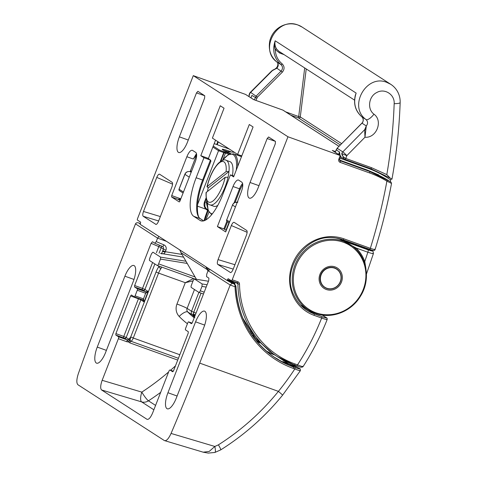 <?xml version="1.0" encoding="UTF-8"?>
<svg xmlns="http://www.w3.org/2000/svg" width="477" height="477" viewBox="0 0 477 477"><rect width="100%" height="100%" fill="white"/><g stroke="black" fill="none" stroke-linecap="round" stroke-linejoin="round"><path stroke-width="0.72" d="M315.881 312.769A37.951 35.572 122.8 0 0 363.212 289.569A37.951 35.572 122.8 0 0 343.38 242.244A37.951 35.572 122.8 0 0 296.05 265.445A37.951 35.572 122.8 0 0 315.881 312.769M355.091 96.276L356.146 93.087C353.034 102.597 354.936 110.515 361.864 116.847C363.701 118.797 363.742 120.902 361.983 123.167L366.3 125.952L364.965 137.245L346.857 155.627A2155.462 734.085 109.8 0 1 345.759 158.442A1.294 0.441 109.8 0 1 345.759 158.447L371.577 167.713L386.817 174.618C390.86 151.12 393.31 127.478 394.169 103.694C394.896 94.571 384.653 87.947 376.8 92.508C368.661 96.348 366.974 109.06 373.968 114.194C383.311 120.854 376.55 138.282 364.965 137.245L364.672 129.696L366.3 125.952C368.053 123.662 367.97 121.528 366.05 119.554C347.858 106.663 366.396 73.625 386.907 82.42L390.794 84.34L302.048 27.034L298.173 25.12C277.65 16.325 258.689 49.095 276.845 61.95C278.699 63.888 278.711 65.975 276.869 68.205L271.598 71.037L250.389 92.288A4.311 4.311 0 0 0 249.429 93.754L248.899 96.539M254.336 99.842L256.244 96.008L281.186 70.995C282.956 68.736 282.903 66.625 281.031 64.657C274.019 58.266 272.063 50.318 275.169 40.801C274.555 43.705 275.044 46.454 276.642 49.042L278.908 51.295M315.267 313.353A38.798 36.365 -57.2 0 1 308.279 309.901A38.798 36.365 -57.2 0 1 296.694 261.187A38.798 36.365 -57.2 0 1 343.38 241.261A38.798 36.365 -57.2 0 1 350.368 244.713L342.367 240.605L356.134 248.016A1.079 0.37 -45.5 0 0 355.663 248.922M300.915 305.143L308.279 309.901L315.297 313.365C331.127 319.405 351.066 311.91 360.296 296.491C371.523 279.373 366.819 254.724 350.368 244.713M371.577 167.713A1.294 0.441 109.8 0 1 370.76 168.685A1.294 0.441 109.8 0 1 370.73 168.673L390.162 178.058L391.951 179.215L391.277 178.792L390.645 179.942A115.1 107.885 122.8 0 0 367.487 168.083L341.669 158.811A5.605 5.253 -57.2 0 1 340.196 157.97M390.311 181.737A560.421 525.272 122.8 0 0 390.645 179.942M371.833 250.646A2.158 2.021 -57.2 0 1 372.221 250.836L371.971 250.675A2.158 2.021 -57.2 0 0 371.583 250.485L340.22 239.221L342.367 240.605L367.994 249.811C371.362 250.985 372.644 251.266 371.833 250.646L371.392 249.93M367.994 249.811A2.158 0.733 109.8 0 1 367.845 252.22L356.134 248.016A39.877 37.373 -57.2 0 1 364.78 261.545L365.925 268.676M373.008 253.204C374.087 254.038 372.364 253.71 367.845 252.22A551.8 517.193 122.8 0 1 364.78 261.545A1.079 0.304 -19.9 0 0 364.13 261.968M306.228 68.932L300.283 116.943L298.703 116.561L304.696 67.943M276.642 49.042A1.294 0.399 -33.4 0 0 275.241 49.554C275.509 55.451 277.823 60.227 282.187 63.876C284.614 66.434 284.68 69.177 282.384 72.11L257.443 97.123L255.881 100.397M386.817 174.618L390.162 178.058L370.76 168.685L344.943 159.419A1.294 0.441 109.8 0 1 344.913 159.401L344.114 159.002L341.776 153.457A4.311 4.043 -57.2 0 1 342.79 151.889L364.672 129.696A1.294 0.859 -152.3 0 1 365.632 129.696M339.093 154.775L339.505 151.99L340.023 155.234M284.077 54.628L279.641 53.03L275.241 49.554C274.311 46.674 274.287 43.759 275.169 40.801L356.146 93.087L355.401 95.048C353.266 103.879 355.419 111.141 361.846 116.841A1.294 0.471 -51.2 0 0 361.864 116.847L366.05 119.554A8.622 2.928 128.8 0 0 373.968 114.194M251.093 97.266L250.878 97.815M340.751 156.545A4.311 4.043 122.8 0 0 341.741 157.47L344.943 159.419A1.294 0.441 109.8 0 0 345.759 158.447C343.261 157.177 341.931 155.514 341.776 153.457A4.311 0.304 -158.8 0 0 346.857 155.627A4.311 0.346 -135.3 0 0 342.79 151.889L337.197 148.275L336.178 149.844L339.505 151.99L338.557 154.429M257.443 97.123L250.646 92.395A4.311 0.316 -135.2 0 0 250.389 92.288M282.384 72.11L276.869 68.205L272.892 70.065A1.294 0.704 -120 0 0 272.695 70.31L250.646 92.395A4.311 4.043 122.8 0 0 249.626 93.957L249.054 94.714M249.429 93.754A4.311 0.334 -158.6 0 0 249.626 93.957L248.964 96.581M394.169 103.694A8.622 1.336 2 0 0 400.155 102.638C400.286 98.912 399.493 95.364 397.764 92.001C396.095 88.835 393.769 86.283 390.794 84.34M282.187 63.876A1.294 0.429 -51.2 0 1 281.031 64.657L276.845 61.95A8.622 3.053 128.8 0 1 276.749 61.891A8.622 3.053 128.8 0 1 276.66 61.807M203.917 327.222A14.227 4.848 -70.2 0 0 204.907 311.314A14.227 4.848 -70.2 0 0 204.561 311.141A14.227 4.848 -70.2 0 0 195.588 321.838L167.946 392.732A14.227 4.848 -70.2 0 0 166.962 408.64A14.227 4.848 -70.2 0 0 167.302 408.813A14.227 4.848 -70.2 0 0 176.281 398.116L203.917 327.222M134.216 265.665A14.227 4.848 109.8 0 1 133.226 281.573L105.584 352.467A14.227 4.848 -70.2 0 1 96.61 363.17A14.227 4.848 -70.2 0 1 96.265 362.997A14.227 4.848 -70.2 0 1 97.254 347.089L124.896 276.195A14.227 4.848 109.8 0 1 133.87 265.492A14.227 4.848 109.8 0 1 134.216 265.665M299.944 370.361C301.005 371.172 299.294 370.701 294.804 368.954L293.325 368.417A98.292 92.127 -57.2 0 1 235.03 286.755L230.17 285.007L208.079 270.745L206.726 274.221L206.577 276.636L208.884 278.127L208.735 280.536L192.279 322.744L191.432 323.704L188.618 321.886A1.294 0.441 -70.2 0 0 188.588 321.868A1.294 0.441 -70.2 0 0 187.771 322.84L185.583 328.45A1.294 0.441 -70.2 0 0 185.493 329.893L188.308 331.712L188.218 333.161L173.539 370.808L172.692 371.768L170.003 370.033A1.723 0.584 -70.2 0 0 169.961 370.009A1.723 0.584 -70.2 0 0 168.876 371.309L152.652 412.915C150.607 417.649 148.723 419.778 146.999 419.307L101.553 389.959C100.23 388.469 100.432 385.249 102.156 380.312L118.379 338.7A1.723 0.584 -70.2 0 0 118.499 336.774L115.81 335.039L115.899 333.59L130.579 295.943L131.425 294.983L134.24 296.801A1.294 0.441 -70.2 0 0 134.275 296.819A1.294 0.441 -70.2 0 0 135.086 295.847L137.275 290.237A1.294 0.441 -70.2 0 0 137.364 288.794L134.55 286.975L134.639 285.526L151.096 243.318L152.503 241.726L154.816 243.216L156.229 241.618L163.891 244.862A4.311 4.043 -57.2 0 1 165.948 250.157L165.131 252.106C164.476 253.681 163.265 254.163 161.506 253.555L160.642 253.4A2.158 0.698 99.2 0 1 160.731 253.436M161.649 253.919L162.174 253.555L161.327 253.502A2.158 1.061 -82.8 0 0 161.309 253.502L161.327 253.502A2.158 1.061 -82.8 0 1 161.506 253.555A2.158 1.914 -94.9 0 0 161.459 253.543A2.158 1.055 -83.7 0 0 161.292 253.496A2.158 1.055 -83.7 0 0 161.286 253.496A2.158 1.032 97.7 0 1 161.423 253.537L183.567 257.145M161.125 253.496A2.158 1.032 97.7 0 1 161.274 253.496L160.642 253.4A2.158 0.698 99.2 0 0 160.54 253.406M162.508 251.415A2.158 1.324 4.4 0 1 162.532 251.385L165.131 252.106L162.508 251.415L163.408 249.066L161.232 247.658L151.096 243.318M193.078 280.864L185.285 282.694L193.549 278.526M160.409 266.625A2.158 1.86 -164.3 0 0 161.578 267.168L160.958 268.629A2.158 1.342 -143.5 0 1 159.014 266.41L158.018 265.767M118.499 336.774L126.894 339.785A1.294 1.21 122.8 0 0 127.538 339.833L128.915 339.26L130.734 336.929C129.505 338.682 129.577 340.125 130.96 341.252L178.422 358.299M177.724 360.081L129.804 342.868L128.277 341.812A3.017 2.826 -57.2 0 1 126.769 341.717L118.379 338.7M277.34 359.02L277 358.811A1.294 0.447 -60.9 0 0 276.988 358.805A1.294 0.447 -60.9 0 0 276.982 358.799L274.12 357.136A96.998 90.91 -57.2 0 0 277 358.811M278.002 359.449A2.158 2.021 -57.2 0 1 278.109 359.515L282.801 362.121A2.158 0.745 -63.6 0 0 282.778 362.109L284.513 362.943A2.158 0.745 115.1 0 1 284.542 362.961L286.91 363.742L286.027 363.17A2.158 2.021 122.8 0 0 285.979 363.152L284.864 363.104M294.893 367.505C298.781 368.87 300.283 369.198 299.389 368.506L297.093 367.248L289.754 364.607A96.998 90.91 -57.2 0 1 286.027 363.17A1.294 0.447 112.4 0 0 286.003 363.158L289.724 364.595A1.294 0.441 109.8 0 1 289.754 364.607L294.893 367.505A1.294 0.441 -70.2 0 1 294.804 368.954A250.031 234.35 122.8 0 1 278.413 391.373C261.277 412.462 241.279 430.284 218.418 444.844L214.835 446.46L171.058 433.438C168.572 438.852 166.336 441.219 164.35 440.551L77.948 384.76C76.344 383.132 76.487 379.412 78.365 373.586A862.183 293.635 109.8 0 1 105.041 301.983L135.492 223.874C136.124 222.741 137.233 222.437 138.813 222.968L140.375 223.522M227.076 280.452L232.227 283.284L230.17 285.007L199.72 363.116A862.183 293.635 109.8 0 1 171.058 433.438M154.816 243.216L162.418 246.436A2.158 0.739 112.9 0 1 162.383 246.418L154.9 243.252M156.229 241.618L157.589 238.142L135.492 223.874M164.35 440.551L203.196 452.19L209.176 451.451L214.835 446.46A8.622 1.634 -105.6 0 1 214.9 452.458L208.258 453.102L203.202 452.19M206.189 287.082L201.98 286.397L200.274 290.773A2.158 0.733 -70.2 0 1 198.915 292.395A2.158 0.733 -70.2 0 1 198.861 292.365L191.289 287.476A2.158 0.733 -70.2 0 1 191.438 285.067L193.298 280.285L194.366 278.956L208.461 281.239L194.437 278.985L202.141 283.958L207.09 284.757M187.217 263.429L160.481 259.094L158.614 263.876L195.057 276.964M201.98 286.397L202.141 283.958M158.614 263.876A2.158 0.733 -70.2 0 1 157.255 265.492A2.158 0.733 -70.2 0 1 157.201 265.468L149.629 260.579A2.158 0.733 -70.2 0 1 149.778 258.17L151.483 253.794L152.908 252.166L160.606 257.139L185.952 261.253M160.481 259.094L160.606 257.139M158.996 236.503L157.589 238.142L166.485 241.338M208.079 270.745L210.196 269.559M235.155 285.836L235.894 285.926L235.888 286.385A96.998 90.91 122.8 0 0 275.939 358.34C251.254 341.514 237.922 317.557 235.942 286.456L235.03 286.755L235.155 285.836L234.344 284.042L234.785 284.268L231.452 282.122M232.227 283.284L234.344 284.042L235.853 285.991L234.762 284.256M297.028 367.224A1.294 0.441 109.8 0 1 297.064 367.23L299.622 368.62C300.158 368.405 300.397 369.115 300.337 370.742L282.575 395.189C264.908 416.785 244.302 435.006 220.762 449.853A8.622 0.739 -122.2 0 0 218.418 444.844M284.483 362.931A2.158 0.745 115.1 0 1 284.513 362.943L286.456 363.778M269.392 352.837L270 352.956A1.294 0.417 109.8 0 1 270.107 353.147M102.156 380.312L141.818 392.118A8.622 1.294 -123.1 0 0 148.466 400.817L155.58 405.408M268.372 352.276A2.158 2.021 -57.2 0 1 269.117 352.39L270 352.956A1.294 0.441 109.8 0 1 270.125 353.153M289.688 364.589A1.294 0.441 109.8 0 1 289.724 364.595L297.064 367.23A1.294 0.441 109.8 0 1 297.093 367.248M135.086 295.847L143.482 298.858L144.066 301.917L142.635 299.818L134.305 296.825M137.364 288.794L145.759 291.805L148.126 291.501L145.67 293.254L143.482 298.858A1.294 0.441 109.8 0 1 142.665 299.83L142.689 299.836M194.855 317.438L193.066 314.635L193.203 313.735L201.038 293.152M194.485 317.098A66.822 62.63 -57.2 0 1 192.165 314.802A2.158 0.733 -43.7 0 0 193.066 314.635A3.446 2.367 -165.8 0 1 194.95 315.893M193.203 313.735A3.446 1.312 -151.7 0 1 195.23 315.178M181.993 254.42L165.34 251.719L162.8 250.622M165.149 252.065L162.526 251.331L161.667 253.537M187.419 323.74A75.444 70.709 -57.2 0 1 179.173 316.424A12.068 11.311 -57.2 0 1 176.961 304.04L185.285 282.694L158.579 273.106L133.274 338.02L130.734 336.929L129.857 340.983L128.277 341.812A1.723 0.441 78.2 0 0 127.538 339.833M154.876 263.966L144.936 289.444L148.126 291.501L144.066 301.917L140.876 299.86L126.202 337.507L128.915 339.26A1.723 1.288 43.7 0 0 129.857 340.983M250.055 182.488A13.857 4.722 -70.2 0 0 249.089 197.985A13.857 4.722 -70.2 0 0 249.399 198.14A13.857 4.722 -70.2 0 0 258.17 187.729L275.295 143.81L275.444 141.401L268.587 136.977L267.174 138.569L250.055 182.488L258.969 185.672M179.358 136.839A13.857 4.722 -70.2 0 0 178.398 152.336A13.857 4.722 -70.2 0 0 178.708 152.497A13.857 4.722 -70.2 0 0 187.479 142.08L204.597 98.167L204.746 95.752L197.895 91.328L196.482 92.926L179.358 136.839L188.278 140.029M241.302 191.879C243.026 186.942 243.222 183.728 241.899 182.238L238.661 180.145A8.622 2.934 -70.2 0 0 238.452 180.044A8.622 2.934 -70.2 0 0 233.014 186.525L217.399 226.581L225.687 231.929L241.302 191.879M180.109 200.644L178.058 199.32L171.619 197.019L179.149 201.884A1.294 0.441 109.8 0 0 179.179 201.896A1.294 0.441 109.8 0 0 179.996 200.924L195.147 162.073A8.622 2.934 -70.2 0 0 195.743 152.431L192.297 150.237M192.505 150.344C190.782 149.867 188.904 151.996 186.859 156.724L171.708 195.576L180.413 198.688L179.185 200.012M196.607 154.53L193.322 159.038L196.464 153.63M253.078 126.96L249.292 124.515L237.635 154.417L212.39 138.115L224.047 108.213L220.255 105.769L200.793 155.693L203.947 157.732L196.142 177.76A34.487 11.746 -70.2 0 0 193.745 216.319L200.06 220.398A34.487 11.746 -70.2 0 0 200.895 220.815A34.487 11.746 -70.2 0 0 222.652 194.878L230.457 174.85L233.617 176.889L253.078 126.96M140.369 223.528L138.813 222.968L140.232 223.88L140.202 224.363L227.052 280.446L227.338 280.124L233.265 282.378L234.094 282.831L234.887 284.328L234.076 283.141L231.226 282.032L232.973 282.694M242.715 317.986L255.744 338.587L273.709 354.292L270.018 352.962M203.393 180.252L210.953 161.077L210.733 161.429L210.655 160.171L207.906 158.43L208.735 158.656L208.419 158.436L215.55 140.155M140.232 223.886L140.387 223.48A1.294 0.441 109.8 0 0 140.476 222.038L137.448 220.082A1.294 0.441 -70.2 0 1 137.537 218.633L193.286 75.646L287.965 136.774L232.216 279.766L237.975 281.835A2.588 2.427 -57.2 0 1 239.514 284.048A93.546 87.679 122.8 0 0 295.06 363.981L297.529 364.869C302.013 366.61 303.724 367.081 302.662 366.27M253.8 99.651L245.548 94.41L193.286 75.646M391.164 183.251L386.901 181.135A112.083 105.053 122.8 0 0 369.55 172.924L340.173 162.377A2.588 2.427 -57.2 0 1 338.825 159.151L340.226 155.544L287.965 136.774M171.619 197.019L171.708 195.576M230.439 272.576L230.308 272.516C231.166 272.755 232.102 271.693 233.128 269.332L246.406 235.274C247.265 232.812 247.366 231.208 246.704 230.463L234.159 222.36C233.295 222.121 232.359 223.182 231.339 225.543L218.061 259.601L234.922 264.723M233.211 269.106L217.762 264.419L230.588 272.6M217.762 264.419C217.101 263.674 217.196 262.07 218.061 259.601M172.567 184.146L156.772 177.402L143.494 211.46L160.361 216.576M156.772 177.402C157.798 175.041 158.734 173.98 159.592 174.218L159.515 174.177M155.878 224.434L155.74 224.375C156.605 224.613 157.541 223.546 158.561 221.185L171.839 187.133C172.704 184.665 172.799 183.061 172.137 182.315L159.592 174.218M158.65 220.964L143.195 216.272L156.027 224.452M143.195 216.272C142.534 215.526 142.635 213.923 143.494 211.46M234.392 281.812L233.253 281.794L227.493 279.725A1.294 0.441 109.8 0 1 228.31 278.753A1.294 0.441 109.8 0 1 228.34 278.771L231.369 280.726A1.294 0.441 -70.2 0 0 231.399 280.738A1.294 0.441 -70.2 0 0 232.216 279.766M227.052 280.446L227.493 279.725M233.921 176.091L230.457 174.85M237.635 154.417L241.791 155.907M203.673 220.875L200.233 218.651A34.487 11.746 109.8 0 1 202.624 180.085L210.435 160.063L203.947 157.732M208.419 158.436L200.793 155.693M226.277 230.421L223.886 228.912L217.399 226.581M300.76 305.238L314.122 313.866L321.748 316.609C325.564 317.938 327.007 318.254 326.089 317.551L322.267 315.082M253.871 336.327L251.969 335.098M387.193 179.781L389.781 181.385L369.639 171.476A113.377 106.264 -57.2 0 1 387.193 179.781A1.294 0.453 120.9 0 1 386.901 181.135A553.093 518.404 122.8 0 1 370.349 248.326C374.183 249.602 375.643 249.888 374.731 249.185M326.763 319.167C327.848 319.995 326.143 319.626 321.659 318.052L314.033 315.315A41.171 38.589 -57.2 0 1 292.783 295.191A41.171 38.589 -57.2 0 1 331.807 236.64A41.171 38.589 -57.2 0 1 343.857 238.81L370.349 248.326A1.294 0.441 109.8 0 1 369.532 249.298A1.294 0.441 109.8 0 1 369.502 249.28L343.076 239.794M340.524 156.915L340.453 155.657L333.989 151.483M338.998 146.338L282.873 110.098L253.502 99.544L282.843 110.08A1.294 0.441 -70.2 0 0 282.807 110.074M245.548 94.41L253.597 99.574M234.076 283.141L234.726 283.839M294.273 364.959L296.682 365.823A1.294 0.441 -70.2 0 0 296.712 365.841A1.294 0.441 -70.2 0 0 297.529 364.869A250.031 234.35 122.8 0 0 321.659 318.052A1.294 0.441 -70.2 0 0 321.748 316.609M233.402 281.46A1.294 0.441 109.8 0 0 233.253 281.794A96.133 90.105 -57.2 0 0 233.265 282.378L232.985 282.7L234.07 283.141C234.392 283.189 235.274 284.34 234.07 283.141L234.094 282.831M178.058 199.32A1.294 1.21 -54.4 0 1 178.309 199.452A1.294 1.21 -57.2 0 0 178.064 199.326L180.413 198.688L179.751 200.382M224.023 151.978L224.923 152.175L225.496 153.028L222.986 159.473M220.231 161.62L223.755 152.58L229.043 154.292M213.243 146.069L219.366 150.022L218.544 150.714L223.755 152.58L224.184 152.354L220.851 161.19L224.154 152.7L223.755 152.58L223.564 151.531L224.184 152.354L223.725 151.608M207.262 267.663L208.521 270.107M212.861 147.041L218.544 150.714L197.49 204.711M207.942 271.103L205.855 266.756M179.823 249.948L180.968 252.637L196.423 279.289M205.76 216.826L205.301 216.558L207.555 210.351L205.939 209.2C204.043 207.119 203.578 204.669 204.544 201.849L206.028 198.044M219.366 150.022L224.923 152.175M223.731 151.614L230.367 153.779M204.544 201.849L204.955 201.962L206.147 198.915L204.955 201.956L204.866 206.493L206.225 208.646L207.823 209.725A0.644 0.614 -178.7 0 1 207.954 209.82M208.151 210.274L206.201 215.538M207.555 210.351L208.103 210.488L207.555 210.351L207.686 209.701M223.791 152.008L224.089 152.074L223.791 152.008M334.681 267.728L334.848 268.277A10.78 10.1 -57.2 0 1 335.391 268.509L335.802 268.229L335.814 268.718A10.78 10.1 -57.2 0 1 336.327 269.004L336.756 268.766L336.72 269.261A10.78 10.1 -57.2 0 1 337.197 269.6L337.65 269.41L337.567 269.899A10.78 10.1 -57.2 0 1 338.002 270.292L338.467 270.149L338.33 270.626A10.78 10.1 -57.2 0 1 338.724 271.073L339.201 270.978L339.016 271.443A10.78 10.1 -57.2 0 1 339.356 271.926L339.839 271.884L339.606 272.331A10.78 10.1 -57.2 0 1 339.898 272.85L340.375 272.862L340.107 273.285A10.78 10.1 -57.2 0 1 340.334 273.834L340.805 273.893L340.495 274.287A10.78 10.1 -57.2 0 1 340.667 274.865L341.127 274.979L340.781 275.336A10.78 10.1 -57.2 0 1 340.894 275.933L341.335 276.094L340.96 276.416A10.78 10.1 -57.2 0 1 341.007 277.03L341.431 277.238L341.019 277.519A10.78 10.1 -57.2 0 1 341.007 278.133L341.401 278.389L340.972 278.628A10.78 10.1 -57.2 0 1 340.894 279.242L341.258 279.534L340.811 279.731A10.78 10.1 -57.2 0 1 340.667 280.333L341.001 280.673L340.536 280.816A10.78 10.1 -57.2 0 1 340.339 281.406L340.632 281.776L340.155 281.871A10.78 10.1 -57.2 0 1 339.898 282.444L340.149 282.849L339.672 282.891A10.78 10.1 -57.2 0 1 339.362 283.433L339.564 283.863L339.087 283.857A10.78 10.1 -57.2 0 1 338.724 284.37L338.885 284.823L338.414 284.763A10.78 10.1 -57.2 0 1 338.002 285.234L338.115 285.705L337.656 285.592A10.78 10.1 -57.2 0 1 337.203 286.021L337.269 286.504L336.822 286.343A10.78 10.1 -57.2 0 1 336.333 286.725L336.345 287.214L335.921 287.005A10.78 10.1 -57.2 0 1 335.397 287.333L335.361 287.828L334.961 287.571A10.78 10.1 -57.2 0 1 334.413 287.846L334.323 288.335L333.96 288.036A10.78 10.1 -57.2 0 1 333.387 288.251L333.25 288.728L332.922 288.394A10.78 10.1 -57.2 0 1 332.332 288.543L332.147 289.008L331.855 288.639A10.78 10.1 -57.2 0 1 331.259 288.722L331.032 289.169L330.776 288.764A10.78 10.1 -57.2 0 1 330.179 288.788L329.911 289.211L329.702 288.782A10.78 10.1 -57.2 0 1 329.106 288.74L328.796 289.134L328.635 288.68A10.78 10.1 -57.2 0 1 328.051 288.573L327.705 288.931L327.592 288.46A10.78 10.1 -57.2 0 1 327.025 288.293L326.644 288.615L326.584 288.132A10.78 10.1 -57.2 0 1 326.041 287.905L325.63 288.186L325.618 287.697A10.78 10.1 -57.2 0 1 325.105 287.404L324.676 287.649L324.712 287.154A10.78 10.1 -57.2 0 1 324.235 286.808L323.782 287.005L323.865 286.516A10.78 10.1 -57.2 0 1 323.43 286.117L322.965 286.266L323.102 285.783A10.78 10.1 -57.2 0 1 322.708 285.341L322.231 285.437L322.416 284.972A10.78 10.1 -57.2 0 1 322.076 284.483L321.593 284.53L321.826 284.083A10.78 10.1 -57.2 0 1 321.534 283.559L321.057 283.553L321.325 283.129A10.78 10.1 -57.2 0 1 321.099 282.575L320.627 282.515L320.938 282.122A10.78 10.1 -57.2 0 1 320.765 281.543L320.305 281.436L320.651 281.072A10.78 10.1 -57.2 0 1 320.538 280.476L320.097 280.315L320.472 279.993A10.78 10.1 -57.2 0 1 320.425 279.385L320.001 279.176L320.413 278.896A10.78 10.1 -57.2 0 1 320.425 278.276L320.031 278.025L320.461 277.787A10.78 10.1 -57.2 0 1 320.538 277.173L320.222 276.97M323.495 286.278L323.865 286.516M322.738 285.55L323.102 285.783M322.058 284.739L322.416 284.972M321.474 283.857L321.826 284.083M320.985 282.909L321.325 283.129M320.598 281.907L320.938 282.122M320.317 280.864L320.651 281.072M320.15 279.784L320.472 279.993M320.091 278.687L320.413 278.896M320.145 277.584L320.461 277.787M320.311 276.481L320.622 276.684A10.78 10.1 -57.2 0 1 320.765 276.076L320.449 275.873M320.586 275.396L320.896 275.599A10.78 10.1 -57.2 0 1 321.093 275.002L320.782 274.806M320.967 274.341L321.277 274.537A10.78 10.1 -57.2 0 1 321.534 273.965L321.224 273.768M321.45 273.321L321.76 273.524A10.78 10.1 -57.2 0 1 322.07 272.975L321.76 272.778M322.035 272.355L322.345 272.558A10.78 10.1 -57.2 0 1 322.708 272.045L322.398 271.842M322.708 271.449L323.018 271.651A10.78 10.1 -57.2 0 1 323.43 271.18L323.12 270.978M323.466 270.62L323.776 270.817A10.78 10.1 -57.2 0 1 324.229 270.387L323.919 270.191M324.294 269.863L324.61 270.065A10.78 10.1 -57.2 0 1 325.099 269.69L324.789 269.481M325.195 269.201L325.511 269.404A10.78 10.1 -57.2 0 1 326.035 269.076L325.719 268.873M327.085 268.193L326.149 268.634L326.465 268.837A10.78 10.1 -57.2 0 1 327.019 268.569L326.697 268.36M327.019 268.569L327.109 268.08L327.472 268.372A10.78 10.1 -57.2 0 1 328.045 268.163L327.723 267.955M328.045 268.163L328.182 267.686L328.51 268.02A10.78 10.1 -57.2 0 1 329.1 267.871L328.772 267.657M329.1 267.871L329.285 267.406L329.577 267.776A10.78 10.1 -57.2 0 1 330.173 267.686L329.84 267.472M330.173 267.686L330.4 267.245L330.656 267.645A10.78 10.1 -57.2 0 1 331.253 267.621L330.913 267.4M331.253 267.621L331.521 267.203L331.73 267.633A10.78 10.1 -57.2 0 1 332.326 267.675L331.98 267.448M332.326 267.675L332.636 267.281L332.797 267.734A10.78 10.1 -57.2 0 1 333.381 267.841L333.029 267.609M333.381 267.841L333.727 267.478L333.84 267.949A10.78 10.1 -57.2 0 1 334.407 268.122L334.043 267.883M335.027 268.271L335.391 268.509M336.184 268.909L335.814 268.682A10.78 10.1 122.8 0 1 335.951 268.76L336.327 269.004M334.788 267.794L334.407 268.122M326.465 268.837L326.071 268.587L326.035 269.076M325.511 269.404L325.087 269.195L325.099 269.69M324.61 270.065L324.163 269.904L324.229 270.387M323.776 270.817L323.317 270.709L323.43 271.18M323.018 271.651L322.547 271.592L322.708 272.045M322.345 272.558L321.868 272.546L322.07 272.975M321.76 273.524L321.283 273.565L321.534 273.965M321.277 274.537L320.8 274.633L321.093 275.002M320.896 275.599L320.431 275.742L320.765 276.076M320.622 276.684L320.174 276.875L320.538 277.173M279.921 360.582L277.393 358.913A96.998 90.91 122.8 0 1 273.565 356.748M266.106 350.887L269.272 352.783A96.998 90.91 -57.2 0 0 274.841 355.019M288.818 364.261A2.158 0.733 109.8 0 0 288.621 363.873A96.998 90.91 122.8 0 1 282.903 361.59L284.703 362.818L283.97 362.562A96.998 90.91 -57.2 0 1 281.412 361.316L281.382 361.387M279.945 360.511L281.412 361.316M232.442 175.56A23.713 8.073 -70.2 0 0 229.926 161.649L226.116 160.278A23.713 8.073 109.8 0 1 228.972 171.529A23.713 8.073 109.8 0 1 228.608 174.296A23.713 8.073 109.8 0 1 228.048 177.223A23.713 8.073 109.8 0 1 210.083 204.907C207.251 204.585 205.909 200.477 206.052 192.589L225.174 177.301L228.048 177.223M207.537 191.223A23.713 8.073 109.8 0 1 207.59 190.889A23.713 8.073 109.8 0 1 208.151 187.962L207.209 186.519L206.988 186.835C209.415 176.836 213.189 168.995 218.299 163.307C222.038 160.147 224.643 159.139 226.116 160.278M226.104 171.601L207.209 186.519A21.554 7.34 -70.2 0 1 219.277 162.913A21.554 7.34 -70.2 0 1 226.104 171.601L228.972 171.529L208.151 187.962M210.083 204.907L213.899 206.279A23.713 8.073 -70.2 0 0 217.798 205.384M335.015 268.265A10.78 10.1 122.8 0 0 334.836 268.187L335.438 268.473M335.122 266.911A12.158 11.394 -57.2 0 1 341.478 282.068A12.158 11.394 -57.2 0 1 326.31 289.503A12.158 11.394 -57.2 0 1 319.954 274.341A12.158 11.394 -57.2 0 1 335.122 266.911M340.089 238.87A1.294 0.441 109.8 0 0 340.22 239.221A38.798 36.365 122.8 0 0 336.518 238.118M372.221 250.836L372.221 250.836C372.811 250.622 373.205 251.54 373.408 253.597L366.455 274.042M340.357 144.966L298.596 117.998L290.833 115.201M256.727 98.22L251.898 95.424L250.944 97.863M285.645 111.851L298.703 116.561A1.294 0.417 109.8 0 0 298.596 117.998A1.294 1.21 -57.2 0 0 300.283 116.943L341.651 143.655M361.936 123.215L337.114 148.246L337.633 148.902M190.955 171.923L190.198 171.672L191.164 172.292M189.268 177.152L184.903 174.338L179.102 189.226L183.46 192.04M235.423 206.958L232.496 205.068L226.694 219.957L229.616 221.847M336.202 149.778L335.23 152.282M370.73 168.673L344.978 159.425M390.454 178.243A116.394 109.096 -57.2 0 1 391.277 178.792M237.79 202.397C235.423 201.878 233.658 202.767 232.496 205.068L226.694 219.957A1.294 1.21 -57.2 0 0 227.135 221.453L229.24 222.813M190.937 171.911L190.162 171.654A1.294 0.459 -71.4 0 1 190.198 171.672C187.831 171.148 186.066 172.036 184.903 174.338L184.933 174.278M179.125 189.166L179.102 189.226A1.294 1.21 122.8 0 0 179.543 190.722A1.294 1.294 0 0 1 179.042 189.166L184.843 174.278C185.803 172.066 187.58 171.189 190.162 171.654M226.718 219.897L226.635 219.897A1.294 1.294 0 0 0 227.135 221.453M232.52 205.009L232.436 205.009C233.635 202.677 235.411 201.801 237.755 202.385M280.202 52.13A1.294 0.417 -70.2 0 0 279.641 53.03M367.487 168.083A1.294 0.441 109.8 0 1 367.719 167.594M341.669 158.811A1.294 0.441 109.8 0 1 342.331 157.851M195.588 321.838L204.681 325.105M177.092 396.017L167.946 392.732M176.961 304.04A8.622 0.638 -158.7 0 1 187.115 308.41A3.446 3.232 122.8 0 0 187.747 311.946A66.822 62.63 122.8 0 0 194.217 317.789M194.473 289.533L187.115 308.41L191.533 311.26L198.891 292.383M179.173 316.424A8.622 2.934 136.3 0 1 187.747 311.946L192.165 314.802A3.446 3.232 -57.2 0 1 191.533 311.26L196.011 313.18M160.958 268.629A8.622 2.934 -70.2 0 0 158.579 273.106L156.045 272.015A10.78 3.673 109.8 0 1 159.014 266.41M134.55 286.975L142.349 289.813L145.759 291.805A1.294 0.441 109.8 0 1 145.67 293.254L137.275 290.237M153.868 409.797L141.627 401.89L101.553 389.959M134.639 285.526L142.504 288.388L152.598 262.493M156.408 252.715L158.793 246.603A2.158 0.632 -66.9 0 1 159.634 245.261M161.16 245.905A2.158 2.021 -57.2 0 1 161.232 247.658L159.091 253.15M142.349 289.813A1.294 0.376 110 0 1 142.504 288.388L144.936 289.444A1.294 1.21 122.8 0 1 143.327 290.237M115.899 333.59L123.764 336.452L138.443 298.805L130.579 295.943M130.734 336.929L156.045 272.015M123.609 337.877A1.294 0.376 110 0 1 123.764 336.452L126.202 337.507A1.294 1.21 122.8 0 1 124.586 338.3L115.81 335.039M140.959 299.222A1.294 1.21 122.8 0 1 140.876 299.86L138.443 298.805A1.294 0.376 110 0 1 138.634 298.381M160.666 392.356A250.61 234.893 -57.2 0 1 148.466 400.817A8.622 8.079 -57.2 0 1 141.627 401.89A8.622 2.898 -73.4 0 1 141.818 392.118A241.988 226.813 122.8 0 0 168.614 371.977M170.605 370.241A241.988 226.813 122.8 0 0 175.476 365.847M284.542 362.961A96.998 90.91 -57.2 0 1 282.801 362.121M275.939 358.34A96.998 90.91 122.8 0 0 293.415 366.974A1.294 0.441 -70.2 0 1 293.325 368.417M199.72 363.116L278.413 391.373A8.622 0.352 -140.8 0 1 282.575 395.189M250.228 332.487L250.497 331.801M234.481 283.445L234.273 283.94M234.344 284.042L229.926 281.191M259.661 342.85L256.042 340.518M269.117 352.39L266.876 351.31M106.401 350.374L97.254 347.089M124.896 276.195L133.983 279.456M200.274 290.773L204.198 292.18M203.476 294.023L198.969 292.407M195.075 279.069L157.315 265.51M286.021 363.599A2.158 2.021 -57.2 0 1 286.91 363.742M282.778 362.109L278.109 359.515A2.158 2.021 -57.2 0 1 278.186 359.563M165.948 250.157L163.408 249.066A2.158 2.021 122.8 0 0 162.454 246.448M126.769 341.717A1.723 0.584 109.8 0 0 126.894 339.785L124.586 338.3M188.588 321.868L192.106 323.132L188.618 321.886M169.961 370.009L173.348 371.225L170.003 370.033M129.804 342.868A2.158 0.733 -70.2 0 1 130.96 341.252A4.311 1.467 109.8 0 0 133.274 338.02L179.811 354.733M134.275 296.819L142.665 299.83A1.294 0.441 109.8 0 1 142.635 299.818M163.891 244.862A2.158 0.739 112.9 0 1 162.418 246.436L162.669 246.573M241.112 156.504A33.193 11.305 109.8 0 1 241.6 156.402M207.262 202.373A31.47 10.721 -70.2 0 0 212.372 213.797M236.258 170.098A31.47 10.721 -70.2 0 0 236.491 167.499A31.47 10.721 -70.2 0 0 222.318 160.439M241.505 156.647L233.605 153.809A32.335 11.013 109.8 0 1 237.701 166.401M241.761 155.985A33.623 11.454 -70.2 0 0 240.563 156.307M233.986 202.999L239.502 188.856A8.622 2.934 109.8 0 1 242.632 183.472M235.131 202.403L240.325 189.083L233.014 186.525M193.322 159.038L186.859 156.724M306.938 310.318C301.321 306.657 297.046 301.744 294.106 295.579A39.877 37.373 122.8 0 0 306.938 310.318A39.877 37.373 122.8 0 0 314.122 313.866A1.294 0.441 -70.2 0 1 314.033 315.315M343.011 239.77A39.877 37.373 122.8 0 0 335.969 238.023L343.041 239.782A1.294 0.441 109.8 0 1 343.011 239.77M326.089 317.551A1.294 1.21 122.8 0 1 326.322 317.664C326.983 317.789 327.264 318.421 327.162 319.56C320.651 336.011 312.62 351.71 303.062 366.652C302.066 367.594 299.95 367.326 296.712 365.841L294.243 364.953A1.294 0.441 -70.2 0 1 294.208 364.935A94.84 88.895 -57.2 0 1 277.119 356.492A94.84 88.895 -57.2 0 1 237.898 283.898L235.018 282.038M234.869 281.985A94.84 88.895 122.8 0 0 234.928 284.143M204.591 95.656L196.482 92.926M275.283 141.299L267.174 138.569M340.226 155.544L332.272 150.41L335.432 151.543M216.695 144.513L217.822 141.621M193.745 216.319L200.233 218.651A1.294 1.21 122.8 0 1 200.465 218.764C195.862 217.059 196.22 197.711 203.452 180.312L196.142 177.76M201.807 221.024L200.06 220.398M210.435 160.063L207.906 158.43M226.265 230.445L223.886 228.912L226.879 221.233M378.744 174.964L367.648 170.2A1.294 0.417 -70.2 0 1 367.678 170.211L339.57 160.069L367.648 170.2A1.294 0.417 -70.2 0 0 367.618 170.188M339.845 160.66L369.639 171.476A1.294 0.441 109.8 0 1 369.55 172.924M255.606 339.97L258.975 342.152M237.975 281.835A1.294 0.441 109.8 0 1 237.158 282.807A1.294 0.441 109.8 0 1 237.129 282.795L231.434 280.75M340.173 162.377A1.294 0.441 -70.2 0 0 340.262 160.928A1.294 1.21 -57.2 0 1 340.029 160.815L339.648 159.378L338.825 159.151M283.105 110.211A1.294 1.294 0 0 0 282.843 110.08A1.294 0.441 -70.2 0 1 282.873 110.098A1.294 1.21 -57.2 0 1 283.105 110.211L339.022 146.314M273.709 354.292L277.119 356.492L294.243 364.953A1.294 0.441 -70.2 0 0 295.06 363.981M239.514 284.048L237.898 283.898A1.294 1.21 -57.2 0 0 237.188 282.813M343.857 238.81A1.294 0.441 109.8 0 1 343.041 239.782L369.532 249.298C372.883 250.83 374.731 250.902 375.077 249.519C381.85 227.779 387.33 205.772 391.516 183.502C391.218 182.232 390.639 181.522 389.781 181.385M247.134 232.293L231.339 225.543M222.693 149.802L230.868 153.66A12.664 0.942 -158.7 0 1 222.222 149.367A12.664 0.942 -158.7 0 1 230.313 151.519A12.664 0.942 -158.7 0 1 230.552 151.603M226.599 151.239A11.8 0.876 21.3 0 0 223.862 150.476M196.631 154.942L190.454 170.79L191.486 171.458M225.967 230.254L228.942 222.622M237.85 201.395L236.717 202.671M207.966 269.135L206.982 269.433L180.968 252.637L179.793 249.93M206.72 201.181L206.291 202.29L207.382 207M208.926 212.146L205.891 219.933M197.4 206.136L205.939 209.2L206.225 208.646M229.413 149.11L214.197 143.619L229.407 149.098M204.078 220.762A36.646 12.48 109.8 0 1 205.301 216.558M180.926 252.56L196.405 279.283M190.901 171.869A0.865 0.811 -57.2 0 1 190.454 170.79L190.412 170.754A0.865 0.865 0 0 0 190.746 171.792L191.235 172.102M190.466 170.748L196.625 154.816M204.973 201.914L206.291 202.29M204.955 201.962L204.866 206.493M292.413 364.273L295.788 366.449L288.621 363.873L279.146 357.762M295.99 366.843A2.158 0.733 109.8 0 0 295.788 366.449A2.158 2.021 -57.2 0 1 296.181 366.646L292.639 364.356M206.285 192.213A21.554 7.34 -70.2 0 0 213.106 200.906A21.554 7.34 -70.2 0 0 225.174 177.301M372.626 250.288L372.549 251.069M354.566 100.146L278.908 51.289M335.158 152.235L337.114 148.246L361.906 123.138C363.653 122.178 363.587 118.141 361.846 116.841M323.859 286.57L323.346 286.146M323.072 285.89L322.571 285.365M322.357 285.121L321.886 284.501M321.731 284.268L321.307 283.559M321.194 283.344L320.83 282.545M320.753 282.354L320.466 281.472M320.425 281.311L320.228 280.363M320.204 280.226L320.103 279.224M320.097 279.111L320.109 278.073M320.109 277.978L320.228 276.922M320.24 276.845L320.472 275.784M320.49 275.724L320.83 274.674M320.854 274.627L321.307 273.601M321.325 273.559L321.886 272.588M321.909 272.546L322.559 271.634M322.589 271.598L323.328 270.757M323.364 270.721L324.175 269.964M324.223 269.928L325.087 269.272M325.153 269.231L326.065 268.676M327.192 268.152L328.146 267.818M328.277 267.782L329.219 267.567M329.386 267.537L330.311 267.43M330.507 267.418L331.39 267.412M331.628 267.424L332.457 267.508M332.731 267.555L333.495 267.722M333.805 267.812L334.276 267.967M183.085 193.012L179.543 190.722M391.951 179.215C396.524 153.862 399.261 128.337 400.155 102.638M275.092 68.897C278.437 67.096 278.443 62.535 276.749 61.891C270.399 56.453 268.116 49.286 269.91 40.39C271.759 33.927 275.623 29.157 281.513 26.092C284.894 24.416 288.442 23.671 292.162 23.85C296.05 24.154 299.347 25.215 302.048 27.034M272.892 70.065L271.598 71.037M220.762 449.853L214.9 452.458M255.982 340.441L259.566 342.754M284.793 363.075L285.95 363.14M251.182 333.942L251.48 333.184M157.255 265.492L195.039 279.063M198.915 292.395L203.476 294.029M211.693 214.644L208.169 210.47L207.167 202.206M233.605 153.809L228.209 154.745L222.145 160.51M241.141 155.675L240.14 156.152M340.745 156.563L339.648 159.378M270.459 352.08L254.575 337.203L242.948 318.547M259.011 342.188L255.624 340M237.361 282.909L231.399 280.738M326.322 317.664L322.339 315.094M200.465 218.764L203.715 220.863M294.106 295.579C279.987 269.296 306.872 232.359 335.957 238.035M218.299 141.931L217.214 144.704M178.303 199.44L180.115 200.614M227.589 221.751L224.625 229.354M240.325 189.083L242.769 184.402M208.103 210.5L204.722 220.517M269.237 352.765L274.931 355.049M296.682 367.093A2.158 2.158 0 0 0 296.181 366.646M234.463 152.366L225.603 151.352"/></g></svg>
